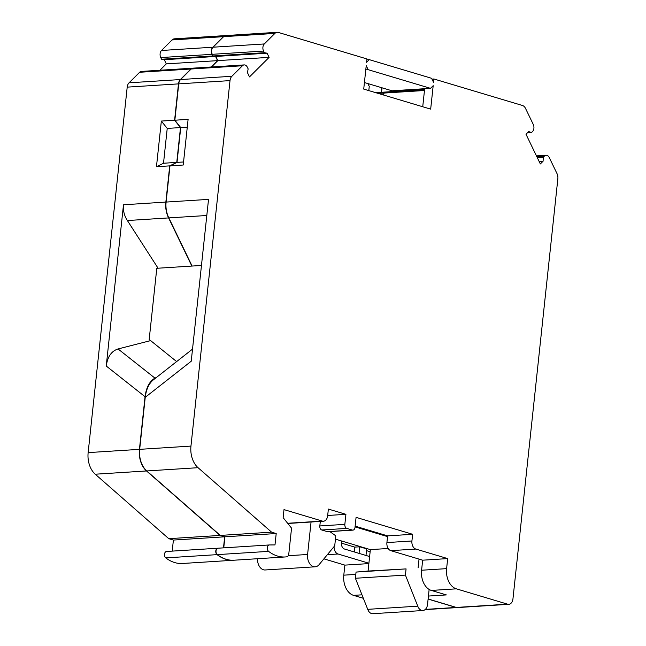 <?xml version="1.0" encoding="UTF-8"?>
<svg xmlns="http://www.w3.org/2000/svg" width="646" height="646" viewBox="0 0 646 646"><rect width="100%" height="100%" fill="white"/><g stroke="black" fill="none" stroke-linecap="round" stroke-linejoin="round"><path stroke-width="0.97" d="M176.641 361.582L149.186 339.457L156.792 268.292L201.463 265.458M381.786 87.727L381.293 92.297L383.885 93.072A21.94 14.939 -93.6 0 0 383.07 94.873M382.02 87.799L381.544 92.281L384.136 93.056A21.94 14.939 86.4 0 0 383.288 94.938M156.542 377.353L154.967 378.136C149.589 381.197 146.287 387.382 145.051 396.709L139.431 449.358A20.535 13.986 86.4 0 0 146.521 470.966L220.06 535.429L224.671 536.81L223.492 547.865M218.001 548.212L217.96 548.212A3.424 2.334 86.4 0 0 217.872 548.22A3.424 2.334 86.4 0 0 215.788 550.868A3.424 2.334 86.4 0 0 217.08 554.639A46.657 31.775 86.4 0 0 233.795 560.227A46.657 31.775 86.4 0 0 233.917 560.219M187.275 127.149L180.735 127.561L177.012 162.388L169.971 165.861L166.103 202.069A20.535 13.986 -93.6 0 0 168.848 217.904L206.801 215.498M183.553 161.968L177.012 162.388M192.096 266.055L168.848 217.904M169.971 165.861L183.23 165.021L188.107 119.373L174.848 120.213L180.735 127.561M174.848 120.213L178.732 83.867A6.848 4.659 -93.6 0 1 180.589 79.539L191.159 69.001A5.136 3.496 -93.6 0 1 192.904 68.161L244.188 64.915A5.136 3.496 -93.6 0 1 247.337 67.216L248.137 68.872L247.491 72.74L249.501 76.906L269.116 57.365L267.097 53.19L264.351 52.714L263.552 51.058A5.136 3.496 -93.6 0 1 264.311 43.952L274.881 33.422A6.848 4.659 -93.6 0 1 277.207 32.3A6.848 4.659 -93.6 0 1 278.361 32.437L366.944 58.947L366.589 62.299L369.254 59.642L366.855 59.787M211.436 66.99L217.831 60.619L215.821 56.444L213.075 55.968L212.276 54.312A5.136 3.496 -93.6 0 1 213.035 47.206L223.605 36.669A6.848 4.659 -93.6 0 1 225.93 35.554L277.207 32.3M223.742 547.848L224.921 536.794L220.31 535.413L146.771 470.95A20.535 13.986 -93.6 0 1 139.673 449.341L145.237 397.322C146.214 389.401 148.855 383.635 153.159 380.018L192.524 349.115M537.262 157.584L543.286 157.204L544.376 156.114A5.136 3.496 -93.6 0 1 546.12 155.274A5.136 3.496 -93.6 0 1 549.27 157.584L557.005 173.596A6.848 4.659 -93.6 0 1 557.853 178.732L512.956 598.866A6.848 4.659 -93.6 0 1 508.765 604.317A6.848 4.659 -93.6 0 1 507.619 604.18L456.359 588.837A17.111 11.652 -93.6 0 1 446.604 568.642L447.678 558.596L415.822 549.06A6.848 4.659 -93.6 0 1 411.922 540.985L412.632 534.29L356.075 517.357L355.001 527.402A3.424 2.334 -93.6 0 1 352.91 530.132A3.424 2.334 -93.6 0 1 352.336 530.059L346.797 528.404A3.424 2.334 -93.6 0 1 344.843 524.366L345.917 514.321L328.37 509.072L327.659 515.766A6.848 4.659 -93.6 0 1 323.476 521.217A6.848 4.659 -93.6 0 1 322.322 521.08L283.998 509.613L283.142 517.648L291.548 528.145L288.778 554.098A3.424 2.334 -93.6 0 1 286.792 556.812A46.657 31.775 -93.6 0 1 285.322 556.957L234.046 560.211A46.657 31.775 -93.6 0 1 217.331 554.623A3.424 2.334 -93.6 0 1 216.039 550.852A3.424 2.334 -93.6 0 1 218.122 548.204A3.424 2.334 -93.6 0 1 218.211 548.196L269.309 544.958M166.103 202.069L208.529 199.38L191.232 361.219L145.237 397.322M368.18 69.687L366.225 65.642L363.722 89.083L430.672 109.126L433.183 85.684L430.511 88.341L368.18 69.687L365.781 69.833M430.511 88.341L391.993 90.787L364.425 82.535M369.254 59.642L431.585 78.295L433.539 82.333L433.894 78.982L431.98 79.111M428.427 596.056L446.362 594.918L431.342 590.428A17.111 11.652 -93.6 0 1 421.588 570.232L422.662 560.187L447.678 558.596M422.662 560.187L390.806 550.65A6.848 4.659 -93.6 0 1 386.906 542.567L387.624 535.873L412.632 534.29M387.624 535.873L355.139 526.151M352.91 530.132L327.893 531.715A3.424 2.334 -93.6 0 1 327.32 531.65L321.781 529.995A3.424 2.334 -93.6 0 1 319.827 525.949L320.311 521.419M327.683 515.476L345.917 514.321M285.322 556.957A46.657 31.775 -93.6 0 1 268.607 551.369A3.424 2.334 -93.6 0 1 267.315 547.598A3.424 2.334 -93.6 0 1 269.398 544.949A3.424 2.334 -93.6 0 1 269.495 544.949L274.986 544.925L276.205 533.539L271.586 532.159L198.056 467.696A20.535 13.986 -93.6 0 1 190.958 446.087L230.016 80.613A6.848 4.659 -93.6 0 1 231.874 76.285L242.444 65.755A5.136 3.496 -93.6 0 1 244.188 64.915M224.921 536.794L276.205 533.539M220.31 535.413L271.586 532.159M217.831 60.619L269.116 57.365M215.821 56.444L267.097 53.19M213.075 55.968L264.351 52.714M539.135 161.46L543.092 161.201L543.286 157.204M527.338 132.898L531.416 132.64L528.743 131.501L525.989 134.239L540.339 163.947L543.092 161.201M433.894 78.982L522.485 105.5A6.848 4.659 -93.6 0 1 525.537 108.439L533.273 124.452A5.136 3.496 -93.6 0 1 532.514 131.55L531.416 132.64M381.544 92.281L424.567 89.552L422.734 106.743M424.47 90.505L384.136 93.056M508.765 604.317L457.489 607.571A6.848 4.659 -93.6 0 1 456.342 607.434L428.12 598.987M365.983 555.455L366.686 548.874L359.757 546.799L359.055 553.38M359.757 546.799L354.751 547.114L354.242 551.942M341.354 543.1L354.751 547.114M369.625 556.545L344.512 549.027A5.475 3.731 -93.6 0 1 341.726 541.033M366.492 550.626L370.134 551.716M224.671 536.81L173.394 540.064L172.216 551.111M217.775 548.228L166.684 551.466A3.424 2.334 86.4 0 0 166.587 551.474A3.424 2.334 86.4 0 0 164.504 554.115A3.424 2.334 86.4 0 0 165.796 557.894A46.657 31.775 86.4 0 0 182.519 563.482L233.795 560.227M334.079 546.573A6.848 4.659 86.4 0 0 338.028 554.002L368.906 563.239M323.904 558.847L344.867 565.121L343.793 575.166A17.111 11.652 86.4 0 0 353.548 595.362L363.343 598.293M368.866 563.595L344.867 565.121M150.623 340.612L118.056 348.953C111.467 351.053 107.535 356.745 106.243 366.024L123.483 204.774C122.958 210.491 124.258 215.748 127.383 220.536L168.598 217.92L191.846 266.071M127.383 220.536L158.068 268.211M163.511 163.244L167.225 128.417L161.347 121.068L156.461 166.716L163.511 163.244L176.762 162.396L180.484 127.577L174.598 120.229L178.482 83.883L127.205 87.137L88.147 452.612A20.535 13.986 86.4 0 0 95.245 474.212L168.776 538.675L173.394 540.064M167.225 128.417L180.484 127.577M192.783 68.177A5.136 3.496 86.4 0 0 192.653 68.177L141.377 71.431A5.136 3.496 86.4 0 0 139.633 72.271L129.063 82.809A6.848 4.659 86.4 0 0 127.205 87.137M192.653 68.177A5.136 3.496 86.4 0 0 190.909 69.017L180.347 79.555A6.848 4.659 86.4 0 0 178.482 83.883M225.801 35.562A6.848 4.659 86.4 0 0 225.68 35.57A6.848 4.659 86.4 0 0 223.355 36.685L212.784 47.223A5.136 3.496 86.4 0 0 212.025 54.329L212.825 55.984L215.57 56.46L217.581 60.635L166.305 63.881L159.909 70.261M217.581 60.635L211.185 67.006M215.57 56.46L164.294 59.715L166.305 63.881M212.825 55.984L161.548 59.238L164.294 59.715M225.68 35.57L174.404 38.825A6.848 4.659 86.4 0 0 172.078 39.939L161.508 50.477A5.136 3.496 86.4 0 0 160.749 57.575L161.548 59.238M368.22 90.432L368.898 89.762L369.254 86.411L367.881 83.568M257.496 558.725A10.271 6.993 86.4 0 0 265.143 569.974L315.175 566.8A10.271 6.993 86.4 0 0 319.14 564.596L334.733 545.781L335.791 535.841L329.872 531.593M288.277 555.705L307.593 554.478A10.271 6.993 86.4 0 0 315.175 566.8M378.257 93.436L383.885 93.072M375.665 92.661L381.293 92.297M220.06 535.429L168.776 538.675M156.461 166.716L169.72 165.877L176.762 162.396M169.72 165.877L165.852 202.085A20.535 13.986 86.4 0 0 168.598 217.92M161.347 121.068L174.598 120.229M428.104 599.076L456.092 607.45A6.848 4.659 86.4 0 0 457.239 607.587A6.848 4.659 86.4 0 0 457.368 607.571M335.444 539.152L353.742 544.626M307.593 554.478L311.065 522M353.742 544.643L370.36 549.617L368.075 571.048L356.051 572.073L355.389 578.267L367.727 609.34A7.663 5.225 86.4 0 0 372.823 613.7L422.847 610.527A7.663 5.225 86.4 0 0 427.539 604.422L429.138 589.435M367.727 609.34L417.76 606.166A7.663 5.225 86.4 0 0 422.847 610.527M355.389 578.267L405.413 575.093L417.76 606.166M356.051 572.073L406.076 568.9L405.413 575.093M368.075 571.048L406.076 568.9M419.036 559.097L418.099 567.874M370.36 549.617L388.181 548.486M355.058 526.886L387.543 536.608M421.588 570.232L446.604 568.642M431.342 590.428L456.359 588.837M390.806 550.65L415.822 549.06M386.906 542.567L411.922 540.985M327.32 531.65L352.336 530.059M321.781 529.995L346.797 528.404M319.827 525.949L344.843 524.366M287.656 523.276L322.322 521.08M217.331 554.623L268.607 551.369M180.589 79.539L231.874 76.285M178.732 83.867L230.016 80.613M191.159 69.001L242.444 65.755M212.276 54.312L263.552 51.058M213.035 47.206L264.311 43.952M223.605 36.669L274.881 33.422M536.786 156.598L544.376 156.114M139.673 449.341L190.958 446.087M146.771 470.95L198.056 467.696M456.342 607.434L507.619 604.18M217.08 554.639L165.796 557.894M338.028 554.002L327.361 554.672M355.801 574.399L343.793 575.166M190.909 69.017L139.633 72.271M180.347 79.555L129.063 82.809M212.025 54.329L160.749 57.575M212.784 47.223L161.508 50.477M223.355 36.685L172.078 39.939M361.962 594.829L353.548 595.362M123.483 204.774L165.852 202.085M456.092 607.45L425.318 609.404M146.521 470.966L95.245 474.212M139.431 449.358L88.147 452.612M106.243 366.024L145.051 396.709M118.056 348.953L154.967 378.136M287.809 523.478L323.476 521.217M218.122 548.204L269.398 544.949M536.446 155.888L546.12 155.274M217.872 548.22L166.587 551.474M457.239 607.587L425.06 609.622"/></g></svg>
